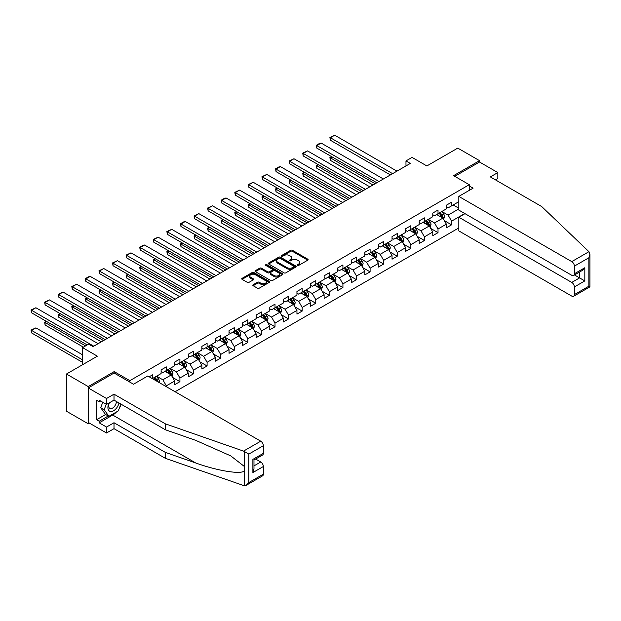 <?xml version="1.0" encoding="UTF-8"?>
<svg xmlns="http://www.w3.org/2000/svg" width="621" height="621" viewBox="0 0 621 621"><rect width="100%" height="100%" fill="white"/><g stroke="black" fill="none" stroke-linecap="round" stroke-linejoin="round"><path stroke-width="0.93" d="M297.498 265.4A0.846 0.489 0 0 0 298.693 265.4L307.775 260.152A1.211 0.699 0 0 0 308.132 259.663A1.211 0.699 0 0 0 307.775 259.167L292.39 250.286A1.211 0.699 0 0 0 290.682 250.286L281.6 255.526A0.846 0.489 0 0 0 282.796 256.217L283.968 255.541A3.866 2.236 0 0 1 289.44 255.541L290.721 256.279A3.866 2.236 0 0 1 291.854 257.862A3.866 2.236 0 0 1 290.721 259.438L289.549 260.121A0.846 0.489 0 0 0 290.744 260.812L291.917 260.129A3.866 2.236 0 0 1 297.389 260.129L298.67 260.874A3.866 2.236 0 0 1 299.803 262.45A3.866 2.236 0 0 1 298.67 264.026L297.498 264.709A0.846 0.489 0 0 0 297.498 265.4L297.498 264.709M253.158 284.728A1.211 0.699 0 0 0 252.809 285.225A1.211 0.699 0 0 0 253.158 285.714L257.474 288.206A1.211 0.699 0 0 0 259.182 288.206L269.273 282.384A1.211 0.699 0 0 0 269.623 281.895A1.211 0.699 0 0 0 269.273 281.398L253.888 272.518A1.211 0.699 0 0 0 252.18 272.518L242.089 278.34A1.211 0.699 0 0 0 241.74 278.829A1.211 0.699 0 0 0 242.089 279.326L247.305 282.338A1.211 0.699 0 0 0 249.013 282.338L253.329 279.846A1.211 0.699 0 0 0 253.686 279.349A1.211 0.699 0 0 0 253.329 278.86L250.744 277.362A3.237 1.863 0 0 1 249.797 276.042A3.237 1.863 0 0 1 251.792 274.319A3.237 1.863 0 0 1 255.316 274.723L265.446 280.576A3.237 1.863 0 0 1 266.393 281.895A3.237 1.863 0 0 1 264.399 283.618A3.237 1.863 0 0 1 260.874 283.215L259.182 282.237A1.211 0.699 0 0 0 257.474 282.237L253.158 284.728L253.158 285.714M495.48 179.873L497.832 178.514L497.832 172.584L479.544 162.027L479.544 160.668L457.778 148.101L426.868 165.947L412.065 157.4L405.971 160.917L410.318 163.432L93.018 346.627L88.671 344.112L82.57 347.628L82.57 364.721M114.179 373.066L114.179 371.606L88.229 386.588L66.463 374.021L97.373 356.175L82.57 347.628M114.179 371.606L129.851 380.657L469.274 184.701L469.274 190.375M479.544 160.668L453.594 175.65L469.274 184.701M284.053 272.86A1.211 0.699 0 0 0 285.769 272.86L295.852 267.038A1.211 0.699 0 0 0 296.209 266.549A1.211 0.699 0 0 0 295.852 266.052L280.467 257.172A1.211 0.699 0 0 0 278.759 257.172L268.676 262.993A1.211 0.699 0 0 0 268.319 263.483A1.211 0.699 0 0 0 268.676 263.979L284.053 272.86M266.06 265.578A0.846 0.489 0 0 1 266.921 265.703L282.547 274.723L272.479 280.537A1.211 0.699 0 0 1 270.764 280.537L255.378 271.656L259.694 269.18L259.694 268.171L255.378 270.663A1.211 0.699 0 0 0 255.029 271.16A1.211 0.699 0 0 0 255.378 271.656L255.378 270.663M259.694 269.18A1.211 0.699 0 0 1 261.41 269.18L261.41 268.171A1.211 0.699 0 0 0 259.694 268.171M261.41 268.171L267.643 271.773A1.211 0.699 0 0 0 269.359 271.773L272.223 270.119A1.211 0.699 0 0 0 272.572 269.63A1.211 0.699 0 0 0 272.223 269.134L265.726 265.384A0.846 0.489 0 0 1 266.921 264.693L282.563 273.729A1.211 0.699 0 0 1 282.912 274.218A1.211 0.699 0 0 1 282.563 274.715L282.563 273.729M88.229 386.588L88.229 423.794L66.463 411.226L66.463 374.021M129.851 382.117L129.851 380.657M175.091 391.742L458.818 227.93M458.818 201.693L451.591 205.861L451.591 202.19L446.367 205.209L446.367 208.881L438.015 213.702L438.015 210.038L432.783 213.05L432.783 216.721L424.43 221.55L424.43 217.878L419.206 220.89L419.206 224.561L410.846 229.39L410.846 225.718L405.622 228.738L405.622 232.409L397.261 237.23L397.261 233.558L392.037 236.578L392.037 240.249L383.677 245.078L383.677 241.406L378.453 244.418L378.453 248.09L370.093 252.918L370.093 249.246L364.869 252.266L364.869 255.93L356.508 260.758L356.508 257.086L351.284 260.106L351.284 263.778L342.924 268.598L342.924 264.934L337.7 267.946L337.7 271.618L329.34 276.446L329.34 272.774L324.115 275.794L324.115 279.458L315.755 284.286L315.755 280.614L310.531 283.634L310.531 287.306L302.171 292.126L302.171 288.462L296.947 291.474L296.947 295.146L288.594 299.974L288.594 296.302L283.37 299.314L283.37 302.986L275.01 307.814L275.01 304.143L269.786 307.162L269.786 310.834L261.425 315.654L261.425 311.983L256.201 315.002L256.201 318.674L247.841 323.502L247.841 319.831L242.617 322.842L242.617 326.514L234.257 331.342L234.257 327.671L229.033 330.69L229.033 334.354L220.672 339.182L220.672 335.511L215.448 338.53L215.448 342.202L207.088 347.023L207.088 343.359L201.864 346.371L201.864 350.042L193.504 354.87L193.504 351.199L188.279 354.218L188.279 357.882L179.919 362.711L179.919 359.039L174.695 362.059L174.695 365.73L166.335 370.551L166.335 366.887L161.111 369.899L161.111 373.57L152.75 378.399L152.75 374.727L149.187 376.784M464.787 213.531L451.591 221.146L451.591 224.818L446.367 227.829L446.367 224.158L438.015 228.986L438.015 232.658L432.783 235.677L432.783 232.006L424.43 236.826L424.43 240.498L419.206 243.517L419.206 239.846L410.846 244.674L410.846 248.346L405.622 251.358L405.622 247.686L397.261 252.514L397.261 256.186L392.037 259.198L392.037 255.534L383.677 260.354L383.677 264.026L378.453 267.046L378.453 263.374L370.093 268.202L370.093 271.866L364.869 274.886L364.869 271.214L356.508 276.042L356.508 279.714L351.284 282.726L351.284 279.062L342.924 283.882L342.924 287.554L337.7 290.574L337.7 286.902L329.34 291.73L329.34 295.394L324.115 298.414L324.115 294.742L315.755 299.57L315.755 303.242L310.531 306.254L310.531 302.582L302.171 307.411L302.171 311.082L296.947 314.102L296.947 310.43L288.594 315.251L288.594 318.922L283.37 321.942L283.37 318.27L275.01 323.099L275.01 326.77L269.786 329.782L269.786 326.11L261.425 330.939L261.425 334.61L256.201 337.622L256.201 333.958L247.841 338.779L247.841 342.45L242.617 345.47L242.617 341.798L234.257 346.627L234.257 350.291L229.033 353.31L229.033 349.639L220.672 354.467L220.672 358.138L215.448 361.15L215.448 357.486L207.088 362.307L207.088 365.979L201.864 368.998L201.864 365.327L193.504 370.155L193.504 373.819L188.279 376.838L188.279 373.167L179.919 377.995L179.919 381.667L174.695 384.678L174.695 381.007L166.335 385.835L166.335 386.689M152.75 378.399L152.362 378.624M164.945 371.358L171.217 374.975L162.857 379.804L156.585 376.186M161.111 371.56L162.857 372.561L166.335 370.551M162.857 379.804L166.335 385.835M171.217 374.975L174.695 381.007M178.53 363.518L184.794 367.135L176.442 371.963L170.17 368.338M174.695 363.72L176.442 364.721L179.919 362.711M176.442 371.963L179.919 377.995M184.794 367.135L188.279 373.167M192.114 355.67L198.378 359.295L190.026 364.116L183.754 360.498M188.279 355.872L190.026 356.881L193.504 354.87M190.026 364.116L193.504 370.155M198.378 359.295L201.864 365.327M205.698 347.83L211.963 351.447L203.603 356.275L197.338 352.658M201.864 348.032L203.603 349.033L207.088 347.023M203.603 356.275L207.088 362.307M211.963 351.447L215.448 357.486M219.283 339.99L225.547 343.607L217.187 348.435L210.923 344.81M215.448 340.192L217.187 341.193L220.672 339.182M217.187 348.435L220.672 354.467M225.547 343.607L229.033 349.639M232.859 332.142L239.132 335.767L230.771 340.587L224.507 336.97M229.033 332.344L230.771 333.353L234.257 331.342M230.771 340.587L234.257 346.627M239.132 335.767L242.617 341.798M246.444 324.302L252.716 327.919L244.356 332.747L238.084 329.13M242.617 324.504L244.356 325.513L247.841 323.502M244.356 332.747L247.841 338.779M252.716 327.919L256.201 333.958M260.028 316.462L266.3 320.079L257.94 324.907L251.668 321.29M256.201 316.663L257.94 317.665L261.425 315.654M257.94 324.907L261.425 330.939M266.3 320.079L269.786 326.11M273.613 308.621L279.885 312.239L271.524 317.067L265.252 313.442M269.786 308.816L271.524 309.825L275.01 307.814M271.524 317.067L275.01 323.099M279.885 312.239L283.37 318.27M287.197 300.774L293.469 304.399L285.109 309.219L278.837 305.602M283.37 300.975L285.109 301.985L288.594 299.974M285.109 309.219L288.594 315.251M293.469 304.399L296.947 310.43M300.781 292.933L307.053 296.551L298.693 301.379L292.421 297.762M296.947 293.135L298.693 294.137L302.171 292.126M298.693 301.379L302.171 307.411M307.053 296.551L310.531 302.582M314.366 285.093L320.638 288.711L312.278 293.539L306.006 289.914M310.531 285.295L312.278 286.297L315.755 284.286M312.278 293.539L315.755 299.57M320.638 288.711L324.115 294.742M327.95 277.245L334.214 280.871L325.862 285.691L319.59 282.074M324.115 277.447L325.862 278.456L329.34 276.446M325.862 285.691L329.34 291.73M334.214 280.871L337.7 286.902M341.534 269.405L347.799 273.023L339.439 277.851L333.174 274.234M337.7 269.607L339.439 270.609L342.924 268.598M339.439 277.851L342.924 283.882M347.799 273.023L351.284 279.062M355.119 261.565L361.383 265.183L353.023 270.011L346.759 266.386M351.284 261.767L353.023 262.768L356.508 260.758M353.023 270.011L356.508 276.042M361.383 265.183L364.869 271.214M368.703 253.717L374.968 257.342L366.607 262.163L360.343 258.546M364.869 253.919L366.607 254.928L370.093 252.918M366.607 262.163L370.093 268.202M374.968 257.342L378.453 263.374M382.28 245.877L388.552 249.495L380.192 254.323L373.927 250.705M378.453 246.079L380.192 247.088L383.677 245.078M380.192 254.323L383.677 260.354M388.552 249.495L392.037 255.534M395.864 238.037L402.136 241.654L393.776 246.483L387.504 242.865M392.037 238.239L393.776 239.24L397.261 237.23M393.776 246.483L397.261 252.514M402.136 241.654L405.622 247.686M409.449 230.197L415.721 233.814L407.36 238.643L401.088 235.017M405.622 230.391L407.36 231.4L410.846 229.39M407.36 238.643L410.846 244.674M415.721 233.814L419.206 239.846M423.033 222.349L429.305 225.974L420.945 230.795L414.673 227.177M419.206 222.551L420.945 223.56L424.43 221.55M420.945 230.795L424.43 236.826M429.305 225.974L432.783 232.006M436.617 214.509L442.889 218.126L434.529 222.955L428.257 219.337M432.783 214.711L434.529 215.712L438.015 213.702M434.529 222.955L438.015 228.986M442.889 218.126L446.367 224.158M458.818 208.928L448.114 215.114L441.842 211.489M453.159 204.953L458.818 208.221M446.367 206.871L448.114 207.872L451.591 205.861M448.114 215.114L451.591 221.146M88.229 423.794L89.408 423.111M405.971 160.917L405.971 165.947M444.325 220.618L451.591 224.818M430.741 228.458L438.015 232.658M417.157 236.298L424.43 240.498M403.572 244.146L410.846 248.346M389.988 251.986L397.261 256.186M376.404 259.826L383.677 264.026M362.819 267.674L370.093 271.866M349.235 275.514L356.508 279.714M335.658 283.355L342.924 287.554M322.074 291.202L329.34 295.394M308.49 299.043L315.755 303.242M294.905 306.883L302.171 311.082M281.321 314.723L288.594 318.922M267.736 322.571L275.01 326.77M254.152 330.411L261.425 334.61M240.568 338.251L247.841 342.45M226.983 346.099L234.257 350.291M213.399 353.939L220.672 358.138M199.815 361.779L207.088 365.979M186.238 369.627L193.504 373.819M172.654 377.467L179.919 381.667M297.832 265.516L298.67 265.035A3.866 2.236 0 0 0 299.803 263.459L299.803 262.45M291.854 257.862L291.854 258.864A3.866 2.236 0 0 1 290.721 260.447L289.883 260.929M307.76 260.168L292.39 251.295A1.211 0.699 0 0 0 290.682 251.295L281.934 256.341M295.837 267.046L280.467 258.173A1.211 0.699 0 0 0 278.759 258.173L268.691 263.987M293.717 266.89A0.846 0.489 0 0 0 293.717 266.199L280.211 258.406A0.846 0.489 0 0 0 279.015 258.406L277.773 259.12A3.866 2.236 0 0 0 276.64 260.696A3.866 2.236 0 0 0 277.773 262.279L287.003 267.604A3.866 2.236 0 0 0 292.475 267.604L293.717 266.89L293.717 267.899A0.846 0.489 0 0 0 293.966 267.55L293.966 266.549M276.64 260.696L276.64 261.705A3.866 2.236 0 0 0 277.773 263.281L277.773 262.279M293.717 267.899L292.475 268.614A3.866 2.236 0 0 1 287.003 268.614L277.773 263.281M261.41 269.18L267.643 272.782A1.211 0.699 0 0 0 269.359 272.782L272.223 271.129A1.211 0.699 0 0 0 272.572 270.632L272.572 269.63M274.117 275.514A3.237 1.863 0 0 0 277.641 275.918A3.237 1.863 0 0 0 279.644 274.195A3.237 1.863 0 0 0 278.697 272.875L275.126 270.81A1.211 0.699 0 0 0 273.419 270.81L270.554 272.464A1.211 0.699 0 0 0 270.197 272.961A1.211 0.699 0 0 0 270.554 273.457L274.117 275.514L274.117 276.524A3.237 1.863 0 0 0 277.641 276.927A3.237 1.863 0 0 0 279.644 275.196L279.644 274.195M270.197 272.961L270.197 273.97A1.211 0.699 0 0 0 270.554 274.459L270.554 273.457M274.117 276.524L270.554 274.459M266.393 281.895L266.393 282.897A3.237 1.863 0 0 1 264.399 284.62A3.237 1.863 0 0 1 260.874 284.216L259.182 283.246A1.211 0.699 0 0 0 257.474 283.246L253.174 285.722M249.797 276.042L249.797 277.051A3.237 1.863 0 0 0 250.744 278.371L250.744 277.362M253.329 278.86L253.329 279.846L250.744 278.371M269.258 282.392L253.888 273.519A1.211 0.699 0 0 0 252.18 273.519L242.105 279.334M443.573 219.322L444.613 216.713A3.26 1.886 -120 0 0 443.573 213.935L441.772 211.536M438.636 215.673L437.417 214.043M375.185 183.715L330.372 157.843L330.372 160.358L373.011 184.973M439.07 213.088L440.871 215.487A3.26 1.886 60 0 1 441.803 217.451L442.851 216.853A3.26 1.886 -120 0 0 441.911 214.889L440.118 212.491M439.303 212.956L441.29 215.619A1.661 0.963 60 0 1 441.593 216.124L442.851 216.853M332.025 156.888L330.372 157.843L329.891 157.563L331.544 156.608M330.372 160.358L329.891 157.563M392.604 173.663L330.372 137.73L330.372 140.245L390.423 174.92M396.959 171.148L334.727 135.223L330.372 137.73L329.891 137.458L334.727 135.223M330.372 140.245L329.891 137.458M109.009 402.998A8.003 4.619 120 0 0 110.74 411.529A8.003 4.619 120 0 0 118.991 402.99M109.436 402.75A5.48 3.167 120 0 0 109.801 408.385A5.48 3.167 120 0 0 110.6 408.634A5.48 3.167 120 0 0 116.414 401.5M120.916 404.1L118.269 410.923L108.869 416.349L105.384 414.339L100.687 407.655L102.776 402.276M108.869 416.349L104.173 409.666L106.253 404.287M100.687 407.655L104.173 409.666M588.949 251.691L589.95 254.129L588.871 257.769L574.371 266.137A3.695 2.135 -120 0 0 571.755 261.612L588.949 251.691L541.714 206.568L490.342 176.907L497.832 172.584M465.005 213.655L458.818 217.226L458.818 230.896L571.755 296.101A3.695 2.135 -120 0 0 573.602 296.287A3.695 2.135 -120 0 0 574.371 294.595L574.371 286.949A3.695 2.135 -120 0 0 571.755 282.423L579.595 277.905L584.819 280.917L574.371 286.949M458.818 217.226L571.755 282.423M469.274 185.951L473.101 188.163L458.818 196.407L458.818 210.084L571.755 275.289A3.695 2.135 -120 0 0 573.602 275.468A3.695 2.135 -120 0 0 574.371 273.776L574.371 266.137M458.818 196.407L571.755 261.612M479.544 162.027L454.774 176.325M574.495 274.956L579.595 277.905L579.595 272.014M574.371 273.776L584.819 267.744L582.203 270.508L573.602 275.468M574.371 294.595L588.871 286.219L589.414 286.537M116.538 411.925A13.856 7.995 -60 0 1 112.704 415.045L99.205 422.839L106.517 427.062L114.008 422.738L165.38 452.398L165.38 458.329L244.317 485.777L246.226 485.296L248.842 482.533L263.343 474.165A3.695 2.135 60 0 1 262.574 475.857L246.226 485.296M165.38 452.398L195.747 462.987C217.319 470.827 241.484 474.723 244.317 470.811L244.317 466.433L230.756 455.892L195.747 440.367L165.38 429.771L114.008 400.11L106.517 404.434L99.205 400.211L99.205 401.826L96.589 400.312L96.589 419.718L99.205 421.224L108.264 416M106.517 427.062L106.517 432.992L88.229 422.435L88.229 387.946L114.093 373.019L133.507 384.228L147.79 375.984L260.727 441.182A3.695 2.135 60 0 1 263.343 445.707L263.343 453.353A3.695 2.135 60 0 1 262.574 455.046L253.973 460.006L253.973 468.917L252.887 472.558L252.887 459.385C254.3 460.2 254.3 460.2 252.887 459.385L263.343 453.353M114.008 422.738L114.008 428.669L106.517 432.992M165.38 458.329L114.008 428.669M263.343 445.707L248.842 454.083L243.541 451.11L165.38 423.84L114.008 394.18L106.517 398.503L106.517 404.434M106.517 398.503L88.229 387.946M99.205 422.839L99.205 421.224M114.008 394.18L114.008 400.11M165.38 423.84L165.38 429.771M253.973 465.897L260.727 462.001A3.695 2.135 60 0 1 263.343 466.526L263.343 474.165M260.727 462.001L255.627 459.051M121.258 404.302A13.856 7.995 -60 0 1 119.286 408.3M100.594 401.019L99.205 401.826M96.589 419.718L105.648 414.494M429.988 227.162L431.028 224.554A3.26 1.886 -120 0 0 429.988 221.775L428.187 219.376M425.059 223.521L423.832 221.891M361.601 191.563L316.788 165.683L316.788 168.198L359.427 192.813M425.486 220.936L427.287 223.335A3.26 1.886 60 0 1 428.218 225.299L429.266 224.693A3.26 1.886 -120 0 0 428.335 222.729L426.534 220.331M425.719 220.804L427.714 223.467A1.661 0.963 60 0 1 428.009 223.971L429.266 224.693M318.441 164.728L316.788 165.683L316.306 165.411L317.96 164.456M316.788 168.198L316.306 165.411M416.412 235.002L417.444 232.394A3.26 1.886 -120 0 0 416.404 229.615L414.603 227.216M411.475 231.361L410.248 229.731M348.016 199.403L303.203 173.531L303.203 176.038L345.843 200.661M411.909 228.776L413.702 231.175A3.26 1.886 60 0 1 414.634 233.139L415.682 232.533A3.26 1.886 -120 0 0 414.75 230.57L412.949 228.171M412.134 228.644L414.129 231.307A1.661 0.963 60 0 1 414.432 231.812L415.682 232.533M304.857 172.568L303.203 173.531L302.722 173.251L304.375 172.296M303.203 176.038L302.722 173.251M379.02 181.503L316.788 145.578L316.788 148.085L376.838 182.76M383.374 178.988L321.142 143.063L316.788 145.578L316.306 145.298L319.357 143.536L321.142 143.063M316.788 148.085L316.306 145.298M365.435 189.351L303.203 153.418L303.203 155.933L363.254 190.6M369.79 186.836L307.558 150.903L303.203 153.418L302.722 153.139L307.558 150.903M303.203 155.933L302.722 153.139M402.827 242.85L403.86 240.242A3.26 1.886 -120 0 0 402.819 237.463L401.019 235.056M397.89 239.201L396.672 237.571M334.432 207.243L289.619 181.371L289.619 183.886L332.258 208.501M398.325 236.617L400.118 239.015A3.26 1.886 60 0 1 401.05 240.979L402.098 240.374A3.26 1.886 -120 0 0 401.166 238.417L399.365 236.019M398.55 236.485L400.545 239.147A1.661 0.963 60 0 1 400.848 239.652L402.098 240.374M291.272 180.416L289.619 181.371L289.138 181.091L290.791 180.137M289.619 183.886L289.138 181.091M389.243 250.69L390.275 248.082A3.26 1.886 -120 0 0 389.235 245.303L387.434 242.904M384.306 247.049L383.087 245.419M320.855 215.083L276.035 189.211L276.035 191.726L318.674 216.341M384.741 244.464L386.534 246.863A3.26 1.886 60 0 1 387.473 248.819L388.513 248.221A3.26 1.886 -120 0 0 387.582 246.258L385.781 243.859M384.966 244.332L386.961 246.995A1.661 0.963 60 0 1 387.263 247.5L388.513 248.221M277.688 188.256L276.035 189.211L275.553 188.939L277.207 187.977M276.035 191.726L275.553 188.939M375.658 258.53L376.691 255.922A3.26 1.886 -120 0 0 375.651 253.143L373.858 250.744M370.721 254.889L369.503 253.259M307.271 222.931L262.45 197.051L262.45 199.566L305.09 224.189M371.156 252.305L372.949 254.703A3.26 1.886 60 0 1 373.889 256.667L374.929 256.062A3.26 1.886 -120 0 0 373.997 254.098L372.196 251.699M371.381 252.173L373.376 254.835A1.661 0.963 60 0 1 373.679 255.34L374.929 256.062M264.104 196.096L262.45 197.051L261.969 196.779L263.63 195.825M262.45 199.566L261.969 196.779M351.851 197.191L289.619 161.258L289.619 163.773L349.677 198.448M356.206 194.676L293.974 158.743L289.619 161.258L289.138 160.986L293.974 158.743M289.619 163.773L289.138 160.986M338.266 205.031L276.035 169.106L276.035 171.613L336.093 206.288M342.621 202.516L280.389 166.591L276.035 169.106L275.553 168.827L278.604 167.065L280.389 166.591M276.035 171.613L275.553 168.827M324.682 212.871L262.45 176.946L262.45 179.461L322.509 214.129M329.037 210.364L266.805 174.431L262.45 176.946L261.969 176.667L266.805 174.431M262.45 179.461L261.969 176.667M362.074 266.378L363.106 263.762A3.26 1.886 -120 0 0 362.066 260.983L360.273 258.584M357.137 262.73L355.918 261.099M293.686 230.771L248.866 204.899L248.866 207.414L291.505 232.029M357.572 260.145L359.365 262.543A3.26 1.886 60 0 1 360.304 264.507L361.344 263.902A3.26 1.886 -120 0 0 360.413 261.938L358.62 259.539M357.797 260.013L359.792 262.675A1.661 0.963 60 0 1 360.095 263.18L361.344 263.902M250.519 203.944L248.866 204.899L248.392 204.62L250.046 203.665M248.866 207.414L248.392 204.62M311.098 220.719L248.866 184.786L248.866 187.301L308.924 221.976M315.452 218.204L253.221 182.271L248.866 184.786L248.392 184.515L253.221 182.271M248.866 187.301L248.392 184.515M348.49 274.218L349.522 271.61A3.26 1.886 -120 0 0 348.482 268.831L346.689 266.432M343.553 270.57L342.334 268.94M280.102 238.611L235.281 212.739L235.281 215.254L277.921 239.869M343.987 267.985L345.788 270.391A3.26 1.886 60 0 1 346.72 272.347L347.76 271.75A3.26 1.886 -120 0 0 346.829 269.786L345.035 267.387M344.213 267.861L346.207 270.515A1.661 0.963 60 0 1 346.51 271.02L347.76 271.75M236.935 211.784L235.281 212.739L234.808 212.46L236.461 211.505M235.281 215.254L234.808 212.46M297.513 228.559L235.281 192.626L235.281 195.141L295.34 229.817M301.868 226.044L239.636 190.119L235.281 192.626L234.808 192.355L239.636 190.119M235.281 195.141L234.808 192.355M334.905 282.058L335.945 279.45A3.26 1.886 -120 0 0 334.898 276.671L333.104 274.272M329.968 278.418L328.75 276.787M266.518 246.459L221.697 220.579L221.697 223.094L264.336 247.717M330.403 275.833L332.204 278.231A3.26 1.886 60 0 1 333.135 280.195L334.183 279.59A3.26 1.886 -120 0 0 333.244 277.626L331.451 275.227M330.628 275.701L332.623 278.363A1.661 0.963 60 0 1 332.926 278.868L334.183 279.59M223.358 219.624L221.697 220.579L221.223 220.308L222.877 219.353M221.697 223.094L221.223 220.308M283.929 236.399L221.697 200.474L221.697 202.989L281.755 237.657M288.284 233.892L226.052 197.959L221.697 200.474L221.223 200.195L224.266 198.433L226.052 197.959M221.697 202.989L221.223 200.195M321.321 289.898L322.361 287.29A3.26 1.886 -120 0 0 321.313 284.511L319.52 282.113M316.384 286.258L315.165 284.628M252.933 254.3L208.113 228.427L208.113 230.934L250.76 255.557M316.819 283.673L318.62 286.071A3.26 1.886 60 0 1 319.551 288.035L320.599 287.43A3.26 1.886 -120 0 0 319.66 285.466L317.867 283.067M317.044 283.541L319.039 286.203A1.661 0.963 60 0 1 319.341 286.708L320.599 287.43M209.774 227.472L208.113 228.427L207.639 228.148L209.293 227.193M208.113 230.934L207.639 228.148M270.352 244.247L208.113 208.314L208.113 210.83L268.171 245.505M274.699 241.732L212.467 205.799L208.113 208.314L207.639 208.035L212.467 205.799M208.113 210.83L207.639 208.035M307.737 297.746L308.777 295.138A3.26 1.886 -120 0 0 307.737 292.359L305.936 289.96M302.8 294.098L301.581 292.468M239.349 262.14L194.536 236.267L194.536 238.782L237.175 263.397M303.234 291.513L305.035 293.912A3.26 1.886 60 0 1 305.967 295.875L307.015 295.278A3.26 1.886 -120 0 0 306.075 293.314L304.282 290.915M303.467 291.381L305.454 294.043A1.661 0.963 60 0 1 305.757 294.548L307.015 295.278M196.189 235.312L194.536 236.267L194.055 235.988L195.708 235.033M194.536 238.782L194.055 235.988M256.768 252.087L194.536 216.155L194.536 218.67L254.587 253.345M261.115 249.572L198.883 213.647L194.536 216.155L194.055 215.883L198.883 213.647M194.536 218.67L194.055 215.883M294.152 305.586L295.192 302.978A3.26 1.886 -120 0 0 294.152 300.199L292.351 297.801M289.223 301.946L287.997 300.316M225.765 269.988L180.952 244.107L180.952 246.622L223.591 271.237M289.65 299.361L291.451 301.759A3.26 1.886 60 0 1 292.382 303.723L293.43 303.118A3.26 1.886 -120 0 0 292.499 301.154L290.698 298.755M289.883 299.229L291.878 301.891A1.661 0.963 60 0 1 292.173 302.396L293.43 303.118M182.605 243.153L180.952 244.107L180.47 243.836L182.124 242.881M180.952 246.622L180.47 243.836M243.184 259.927L180.952 224.002L180.952 226.51L241.002 261.185M247.538 257.412L185.306 221.487L180.952 224.002L180.47 223.723L183.521 221.961L185.306 221.487M180.952 226.51L180.47 223.723M280.568 313.426L281.608 310.818A3.26 1.886 -120 0 0 280.568 308.039L278.767 305.641M275.639 309.786L274.412 308.156M212.18 277.828L167.367 251.955L167.367 254.463L210.007 279.085M276.066 307.201L277.866 309.6A3.26 1.886 60 0 1 278.798 311.563L279.846 310.958A3.26 1.886 -120 0 0 278.914 308.994L277.113 306.595M276.298 307.069L278.293 309.732A1.661 0.963 60 0 1 278.596 310.236L279.846 310.958M169.021 250.993L167.367 251.955L166.886 251.676L168.539 250.721M167.367 254.463L166.886 251.676M229.599 267.775L167.367 231.843L167.367 234.358L227.418 269.025M233.954 265.26L171.722 229.328L167.367 231.843L166.886 231.563L171.722 229.328M167.367 234.358L166.886 231.563M266.991 321.274L268.024 318.666A3.26 1.886 -120 0 0 266.983 315.887L265.183 313.481M262.054 317.626L260.828 315.996M198.596 285.668L153.783 259.795L153.783 262.31L196.422 286.925M262.489 315.041L264.282 317.44A3.26 1.886 60 0 1 265.214 319.404L266.262 318.798A3.26 1.886 -120 0 0 265.33 316.842L263.529 314.443M262.714 314.909L264.709 317.572A1.661 0.963 60 0 1 265.012 318.076L266.262 318.798M155.436 258.841L153.783 259.795L153.302 259.516L154.955 258.561M153.783 262.31L153.302 259.516M216.015 275.615L153.783 239.683L153.783 242.198L213.834 276.873M220.37 273.1L158.138 237.168L153.783 239.683L153.302 239.411L158.138 237.168M153.783 242.198L153.302 239.411M253.407 329.114L254.439 326.506A3.26 1.886 -120 0 0 253.399 323.727L251.598 321.329M248.47 325.474L247.251 323.844M185.011 293.508L140.199 267.635L140.199 270.151L182.838 294.765M248.905 322.889L250.698 325.288A3.26 1.886 60 0 1 251.637 327.244L252.677 326.646A3.26 1.886 -120 0 0 251.746 324.682L249.945 322.283M249.13 322.757L251.125 325.412A1.661 0.963 60 0 1 251.427 325.924L252.677 326.646M141.852 266.681L140.199 267.635L139.717 267.364L141.371 266.401M140.199 270.151L139.717 267.364M202.43 283.455L140.199 247.531L140.199 250.038L200.257 284.713M206.785 280.94L144.553 245.016L140.199 247.531L139.717 247.251L142.768 245.489L144.553 245.016M140.199 250.038L139.717 247.251M239.822 336.955L240.855 334.346A3.26 1.886 -120 0 0 239.815 331.567L238.014 329.169M234.885 333.314L233.667 331.684M171.435 301.356L126.614 275.476L126.614 277.991L169.254 302.613M235.32 330.729L237.113 333.128A3.26 1.886 60 0 1 238.053 335.092L239.093 334.486A3.26 1.886 -120 0 0 238.161 332.522L236.36 330.124M235.545 330.597L237.54 333.26A1.661 0.963 60 0 1 237.843 333.764L239.093 334.486M128.268 274.521L126.614 275.476L126.133 275.204L127.794 274.249M126.614 277.991L126.133 275.204M188.846 291.296L126.614 255.371L126.614 257.886L186.673 292.553M193.201 288.788L130.969 252.856L126.614 255.371L126.133 255.091L130.969 252.856M126.614 257.886L126.133 255.091M226.238 344.802L227.27 342.187A3.26 1.886 -120 0 0 226.23 339.408L224.437 337.009M221.301 341.154L220.082 339.524M157.85 309.196L113.03 283.323L113.03 285.839L155.669 310.453M221.736 338.569L223.529 340.968A3.26 1.886 60 0 1 224.468 342.932L225.508 342.326A3.26 1.886 -120 0 0 224.577 340.362L222.776 337.964M221.961 338.437L223.956 341.1A1.661 0.963 60 0 1 224.259 341.604L225.508 342.326M114.683 282.369L113.03 283.323L112.548 283.044L114.21 282.089M113.03 285.839L112.548 283.044M175.262 299.143L113.03 263.211L113.03 265.726L173.088 300.401M179.616 296.628L117.385 260.696L113.03 263.211L112.548 262.939L117.385 260.696M113.03 265.726L112.548 262.939M212.654 352.643L213.686 350.034A3.26 1.886 -120 0 0 212.646 347.255L210.853 344.857M207.717 348.994L206.498 347.364M144.266 317.036L99.445 291.164L99.445 293.679L142.085 318.294M208.151 346.409L209.945 348.816A3.26 1.886 60 0 1 210.884 350.772L211.924 350.174A3.26 1.886 -120 0 0 210.993 348.21L209.199 345.812M208.377 346.285L210.372 348.94A1.661 0.963 60 0 1 210.674 349.444L211.924 350.174M101.099 290.209L99.445 291.164L98.972 290.884L100.625 289.929M99.445 293.679L98.972 290.884M161.677 306.984L99.445 271.051L99.445 273.566L159.504 308.241M166.032 304.469L103.8 268.544L99.445 271.051L98.972 270.779L103.8 268.544M99.445 273.566L98.972 270.779M199.069 360.483L200.102 357.875A3.26 1.886 -120 0 0 199.062 355.096L197.268 352.697M194.132 356.842L192.914 355.212M130.682 324.884L85.861 299.004L85.861 301.519L128.5 326.141M194.567 354.257L196.368 356.656A3.26 1.886 60 0 1 197.299 358.62L198.34 358.014A3.26 1.886 -120 0 0 197.408 356.05L195.615 353.652M194.792 354.125L196.787 356.788A1.661 0.963 60 0 1 197.09 357.292L198.34 358.014M87.514 298.049L85.861 299.004L85.388 298.732L87.041 297.777M85.861 301.519L85.388 298.732M148.093 314.824L85.861 278.899L85.861 281.414L145.919 316.081M152.448 312.316L90.216 276.384L85.861 278.899L85.388 278.619L88.43 276.857L90.216 276.384M85.861 281.414L85.388 278.619M185.485 368.323L186.525 365.715A3.26 1.886 -120 0 0 185.477 362.936L183.684 360.537M180.548 364.682L179.329 363.052M117.097 332.724L72.277 306.852L72.277 309.359L114.924 333.982M180.983 362.097L182.784 364.496A3.26 1.886 60 0 1 183.715 366.46L184.763 365.854A3.26 1.886 -120 0 0 183.824 363.89L182.031 361.492M181.208 361.965L183.203 364.628A1.661 0.963 60 0 1 183.506 365.132L184.763 365.854M73.938 305.897L72.277 306.852L71.803 306.572L73.457 305.617M72.277 309.359L71.803 306.572M134.509 322.672L72.277 286.739L72.277 289.254L132.335 323.929M138.863 320.157L76.631 284.224L72.277 286.739L71.803 286.46L76.631 284.224M72.277 289.254L71.803 286.46M171.901 376.171L172.941 373.563A3.26 1.886 -120 0 0 171.893 370.784L170.1 368.385M166.964 372.522L165.745 370.892M103.513 340.564L58.7 314.692L58.7 317.207L101.339 341.822M167.398 369.937L169.199 372.336A3.26 1.886 60 0 1 170.131 374.3L171.179 373.702A3.26 1.886 -120 0 0 170.239 371.738L168.446 369.34M167.631 369.805L169.618 372.468A1.661 0.963 60 0 1 169.921 372.973L171.179 373.702M60.353 313.737L58.7 314.692L58.219 314.412L59.872 313.458M58.7 317.207L58.219 314.412M120.932 330.512L58.7 294.579L58.7 297.094L118.751 331.769M125.279 327.997L63.047 292.072L58.7 294.579L58.219 294.307L63.047 292.072M58.7 297.094L58.219 294.307M158.992 382.451L159.356 381.403A3.26 1.886 -120 0 0 158.316 378.624L156.515 376.225M85.574 345.897L45.116 322.532L45.116 325.047L83.4 347.155M157.61 381.651L157.594 381.542A3.26 1.886 -120 0 0 156.655 379.578L154.862 377.18M154.047 377.653L156.034 380.316A1.661 0.963 60 0 1 156.337 380.82L157.594 381.542M153.814 377.785L155.615 380.184A3.26 1.886 60 0 1 155.956 380.696M46.769 321.577L45.116 322.532L44.634 322.26L46.288 321.305M45.116 325.047L44.634 322.26M107.348 338.352L45.116 302.427L45.116 304.934L105.166 339.609M111.695 335.837L49.463 299.912L45.116 302.427L44.634 302.148L49.463 299.912M45.116 304.934L44.634 302.148M82.57 359.846L31.531 330.38L35.886 327.865L82.57 354.816M31.531 332.887L31.05 330.1L31.531 330.38L31.531 332.887L82.57 362.361M31.05 330.1L35.886 327.865M93.763 346.2L31.531 310.267L31.531 312.782L87.227 344.942M98.118 343.685L35.886 307.752L31.531 310.267L31.05 309.988L35.886 307.752M31.531 312.782L31.05 309.988M298.67 265.035L298.67 264.026M289.549 260.812L289.549 260.121M290.721 260.447L290.721 259.438M281.6 256.217L281.6 255.526M290.682 251.295L290.682 250.286M292.39 251.295L292.39 250.286M307.775 260.152L307.775 259.167M268.676 263.979L268.676 262.993M278.759 258.173L278.759 257.172M280.467 258.173L280.467 257.172M295.852 267.038L295.852 266.052M287.003 268.614L287.003 267.604M292.475 268.614L292.475 267.604M267.643 272.782L267.643 271.773M269.359 272.782L269.359 271.773M272.223 271.129L272.223 270.119M266.921 265.703L266.921 264.693M257.474 283.246L257.474 282.237M259.182 283.246L259.182 282.237M260.874 284.216L260.874 283.215M242.089 279.326L242.089 278.34M252.18 273.519L252.18 272.518M253.888 273.519L253.888 272.518M269.273 282.384L269.273 281.398M442.563 217.94L444.589 216.776M441.911 214.889L443.573 213.935M439.59 216.224L440.871 215.487M588.871 286.219L588.871 257.769M584.819 267.744L584.819 280.917M244.317 485.777L244.317 470.811M244.317 466.433L244.317 451.467M248.842 454.083L248.842 482.533M263.343 466.526L252.887 472.558M243.541 451.11L260.727 441.182M112.704 415.045L195.747 462.987M428.979 225.788L431.005 224.616M428.335 222.729L429.988 221.775M426.014 224.072L427.287 223.335M415.395 233.628L417.421 232.456M414.75 230.57L416.404 229.615M412.429 231.912L413.702 231.175M401.81 241.468L403.836 240.304M401.166 238.417L402.819 237.463M398.845 239.753L400.118 239.015M388.234 249.316L390.252 248.144M387.582 246.258L389.235 245.303M385.261 247.6L386.534 246.863M374.649 257.156L376.668 255.984M373.997 254.098L375.651 253.143M371.676 255.441L372.949 254.703M361.065 264.996L363.091 263.832M360.413 261.938L362.066 260.983M358.092 263.281L359.365 262.543M347.481 272.836L349.507 271.672M346.829 269.786L348.482 268.831M344.508 271.121L345.788 270.391M333.896 280.684L335.922 279.512M333.244 277.626L334.898 276.671M330.923 278.969L332.204 278.231M320.312 288.524L322.338 287.352M319.66 285.466L321.313 284.511M317.339 286.809L318.62 286.071M306.727 296.364L308.753 295.2M306.075 293.314L307.737 292.359M303.754 294.649L305.035 293.912M293.143 304.212L295.169 303.04M292.499 301.154L294.152 300.199M290.17 302.497L291.451 301.759M279.559 312.053L281.585 310.88M278.914 308.994L280.568 308.039M276.593 310.337L277.866 309.6M265.974 319.893L268 318.728M265.33 316.842L266.983 315.887M263.009 318.177L264.282 317.44M252.398 327.741L254.416 326.568M251.746 324.682L253.399 323.727M249.425 326.025L250.698 325.288M238.813 335.581L240.832 334.409M238.161 332.522L239.815 331.567M235.84 333.865L237.113 333.128M225.229 343.421L227.247 342.256M224.577 340.362L226.23 339.408M222.256 341.705L223.529 340.968M211.645 351.261L213.671 350.097M210.993 348.21L212.646 347.255M208.672 349.545L209.945 348.816M198.06 359.109L200.086 357.937M197.408 356.05L199.062 355.096M195.087 357.393L196.368 356.656M184.476 366.949L186.502 365.777M183.824 363.89L185.477 362.936M181.503 365.233L182.784 364.496M170.891 374.789L172.917 373.625M170.239 371.738L171.893 370.784M167.918 373.074L169.199 372.336M158.308 382.055L159.333 381.465M156.655 379.578L158.316 378.624M589.95 254.129L589.95 286.848L573.602 296.287"/></g></svg>
